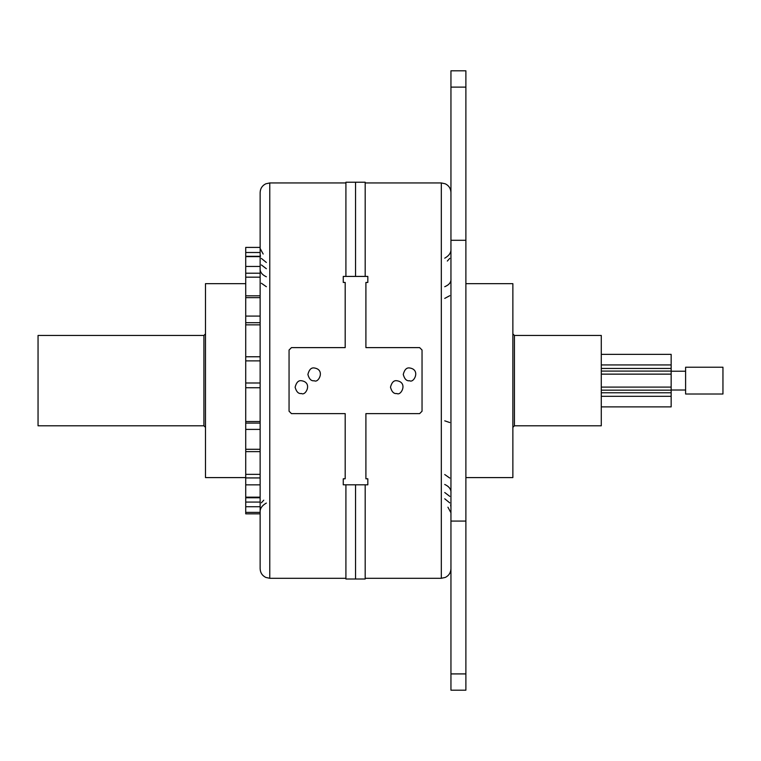 <?xml version="1.0" encoding="UTF-8"?>
<svg xmlns="http://www.w3.org/2000/svg" width="761" height="761" viewBox="0 0 761 761"><rect width="100%" height="100%" fill="white"/><g stroke="black" fill="none" stroke-linecap="round" stroke-linejoin="round"><path stroke-width="1.14" d="M465.884 673.913L465.884 70.802L450.95 70.802L450.95 690.198L465.884 690.198L465.884 673.913L450.95 673.913M444.738 420.833L449.751 422.536M444.738 286.716C449.218 284.823 451.292 282.15 450.95 278.697M444.738 258.179C449.218 255.62 451.292 252.481 450.95 248.761M447.335 261.052L449.751 258.369M444.738 298.398L449.751 295.706M444.738 474.531L449.751 478.051M449.751 496.353L444.738 492.519M450.75 512.419L447.934 507.207M444.738 498.788L449.751 502.878M450.645 504.933L450.95 506.902M450.95 493.052C451.292 489.437 449.218 486.564 444.738 484.453M345.913 276.424L355.549 276.424L355.549 182.221L345.913 182.221L345.913 276.424L343.259 276.424L343.259 282.445L345.19 282.445L345.19 347.615L291.463 347.615L289.056 350.022L289.056 411.216L291.463 413.623L345.19 413.623L345.19 478.793L343.259 478.793L343.259 484.814L345.913 484.814L345.913 579.016L365.185 579.016L365.185 484.814L367.829 484.814L367.829 478.793L365.908 478.793L365.908 413.623L419.634 413.623L422.041 411.216L422.041 350.022L419.634 347.615L365.908 347.615L365.908 282.445L367.829 282.445L367.829 276.424L365.185 276.424L365.185 182.221L355.549 182.221L355.549 276.424L365.185 276.424M365.185 484.814L355.549 484.814L355.549 579.016L355.549 484.814L345.913 484.814M514.436 425.789L514.436 335.449L601.285 335.449L601.285 425.789L514.436 425.789L512.866 427.359M465.884 283.653L512.866 283.653L512.866 477.594L465.884 477.594M203.919 335.449L203.919 425.789L38.05 425.789L38.05 335.449L203.919 335.449L205.489 333.879M245.727 283.653L205.489 283.653L205.489 477.594L245.727 477.594M260.138 252.5L245.727 252.5L245.727 247.392L260.138 247.392M245.727 252.5L245.727 256.305L260.138 256.305M260.138 273.218L245.727 273.218L245.727 256.305M245.727 273.218L245.727 277.175L260.138 277.175M260.138 322.712L245.727 322.712L245.727 277.175M245.727 322.712L245.727 324.852L260.138 324.852M260.138 513.846L245.727 513.846L245.727 324.852M245.727 474.35L260.138 474.35M245.727 421.518L260.138 421.518M245.727 502.07L260.138 502.07M396.861 380.738C408.181 382.403 401.095 396.224 396.861 393.513C393.884 393.979 391.763 391.877 390.479 387.206C391.744 382.383 393.875 380.224 396.861 380.738M409.637 367.972C420.947 369.637 413.87 383.458 409.637 380.738C406.659 381.213 404.529 379.111 403.254 374.441C404.51 369.618 406.64 367.458 409.637 367.972M301.499 380.738C312.809 382.403 305.732 396.224 301.499 393.513C298.521 393.979 296.39 391.877 295.116 387.206C296.371 382.383 298.502 380.224 301.499 380.738M314.264 367.972C325.584 369.637 318.498 383.458 314.264 380.738C311.287 381.213 309.156 379.111 307.882 374.441C309.147 369.618 311.268 367.458 314.264 367.972M260.138 540.852L260.138 192.581C260.31 188.547 262.203 185.617 265.817 183.801L269.775 182.944L345.913 182.944M260.138 425.304L260.138 396.043M266.36 503.059C261.87 505.618 259.805 508.757 260.138 512.476M263.763 500.186L261.384 502.812M266.36 286.716L261.384 283.244M261.384 264.942L266.36 268.719M260.348 248.818L263.163 254.031M266.36 262.459L261.384 258.426M260.452 256.305L260.148 254.336M260.138 268.186C259.805 271.81 261.87 274.673 266.36 276.785M601.285 406.878L671.154 406.878L671.154 354.36L601.285 354.36M685.604 371.225L671.154 371.225M685.604 390.012L671.154 390.012M685.604 367.221L685.604 394.017L722.95 394.017L722.95 367.221L685.604 367.221M465.884 521.076L450.95 521.076M465.884 87.115L450.95 87.115M465.884 240.295L450.95 240.295M450.95 192.581C450.778 188.547 448.885 185.617 445.28 183.801L441.313 182.944L441.313 578.293L445.28 577.437C448.885 575.62 450.778 572.7 450.95 568.657M245.727 429.394L260.138 429.394M260.138 449.285L245.727 449.285M245.727 484.852L260.138 484.852M260.138 497.171L245.727 497.171M245.727 512.381L260.138 512.381M260.138 247.411L245.727 247.411M245.727 256.638L260.138 256.638M260.138 266.455L245.727 266.455M245.727 297.637L260.138 297.637M260.138 316.081L245.727 316.081M245.727 360.876L260.138 360.876M260.138 383.002L245.727 383.002M245.727 477.937L260.138 477.937M245.727 423.087L260.138 423.087M260.138 387.73L245.727 387.73L260.138 387.739M245.727 506.721L260.138 506.721M260.138 417.304L260.138 568.657C260.31 572.7 262.203 575.62 265.817 577.437L269.775 578.293L269.775 182.944M671.154 364.928L601.285 364.928M671.154 368.457L601.285 368.457M671.154 371.083L601.285 371.083M671.154 374.136L601.285 374.136M671.154 387.102L601.285 387.102M671.154 390.155L601.285 390.155M671.154 392.781L601.285 392.781M671.154 396.31L601.285 396.31M441.313 182.944L365.185 182.944M441.313 578.293L365.185 578.293M514.436 335.449L512.866 333.879M203.919 425.789L205.489 427.359M260.138 451.625L245.727 451.625M260.138 497.78L245.727 497.78M245.727 295.82L260.138 295.82M245.727 356.766L260.138 356.766M269.775 578.293L345.913 578.293"/></g></svg>

